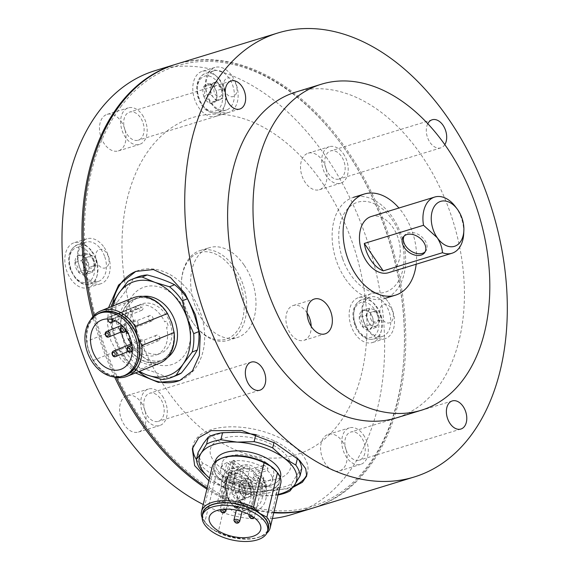 <?xml version="1.0" encoding="UTF-8"?>
<svg xmlns="http://www.w3.org/2000/svg" width="570" height="570" viewBox="0 0 570 570"><rect width="100%" height="100%" fill="white"/><g stroke="black" fill="none" stroke-linecap="round" stroke-linejoin="round"><path stroke-width="0.43" stroke-dasharray="2.85 2.14" d="M209.974 83.904A10.182 6.705 72.9 0 0 206.44 84.018A10.182 6.705 72.9 0 0 203.846 86.69A10.182 6.705 72.9 0 0 203.825 96.344C205.114 92.76 205.114 89.54 203.846 86.69L209.974 83.904L214.527 87.652L216.087 90.765L217.049 95.86L216.073 100.413L209.945 103.199A10.182 6.705 72.9 0 0 216.073 100.413A10.182 6.705 72.9 0 0 217.013 96.558A10.182 6.705 72.9 0 0 216.087 90.765A10.182 6.705 72.9 0 0 214.113 87.11A10.182 6.705 72.9 0 0 209.974 83.904L216.743 81.824L222.856 88.685L216.087 90.765M227.231 109.697A20.577 13.545 72.9 0 0 232.795 85.628A20.577 13.545 72.9 0 0 214.078 70.766A20.577 13.545 72.9 0 0 212.995 71.172A20.577 13.545 72.9 0 0 207.43 95.247A20.577 13.545 72.9 0 0 226.147 110.11A20.577 13.545 72.9 0 0 227.231 109.697M216.073 100.413L222.841 98.339L216.714 101.125L209.945 103.199C209.197 100.541 207.159 98.254 203.825 96.344A10.182 6.705 72.9 0 0 209.945 103.199M222.856 88.685L222.841 98.339M210.615 84.617L213.679 83.22A8.821 5.807 72.9 0 0 210.608 89.44L210.615 84.617L203.846 86.69M216.714 101.125L210.601 94.264L210.608 89.44A8.821 5.807 72.9 0 0 213.657 97.698A8.821 5.807 72.9 0 0 219.778 99.729A8.821 5.807 72.9 0 0 222.849 93.509A8.821 5.807 72.9 0 0 219.799 85.258A8.821 5.807 72.9 0 0 213.679 83.22L216.743 81.824M219.984 96.608A5.878 3.869 72.9 0 0 221.488 89.49A5.878 3.869 72.9 0 0 215.916 85.6A5.878 3.869 -107.1 0 0 214.413 92.711A5.878 3.869 -107.1 0 0 219.984 96.608M210.601 94.264L203.825 96.344M74.927 262.563A10.182 6.705 72.9 0 0 75.867 267.701A10.182 6.705 72.9 0 0 78.446 272.097A10.182 6.705 72.9 0 0 85.521 274.448C84.46 273.279 82.101 272.496 78.446 272.097L77.67 267.031L74.927 262.563C77.377 259.799 78.56 257.405 78.475 255.381C82.094 255.766 84.445 256.55 85.543 257.733L86.319 258.687L89.07 267.266A10.182 6.705 72.9 0 0 86.156 258.474A10.182 6.705 72.9 0 0 85.543 257.733A10.182 6.705 72.9 0 0 78.475 255.381A10.182 6.705 72.9 0 0 74.927 262.563L81.695 260.49L85.243 253.308L78.475 255.381M104.538 256.165A20.577 13.545 72.9 0 0 86.12 242.129A20.577 13.545 72.9 0 0 79.764 267.437A20.577 13.545 72.9 0 0 98.183 281.473A20.577 13.545 72.9 0 0 104.538 256.165M85.543 257.733L92.319 255.659L95.838 265.192L89.07 267.266L89.048 267.914A10.182 6.705 72.9 0 0 89.07 267.266C89.177 269.247 87.994 271.641 85.521 274.448A10.182 6.705 72.9 0 0 89.048 267.914M85.243 253.308L92.319 255.659M94.078 260.426A8.821 5.807 72.9 0 0 88.778 254.484A8.821 5.807 72.9 0 0 83.469 256.899A8.821 5.807 72.9 0 0 83.455 265.257A8.821 5.807 72.9 0 0 88.756 271.192A8.821 5.807 72.9 0 0 94.064 268.776A8.821 5.807 72.9 0 0 94.078 260.426M93.53 260.853A5.878 3.869 72.9 0 0 87.958 256.963A5.878 3.869 72.9 0 0 86.448 264.074A5.878 3.869 -107.1 0 0 92.019 267.964A5.878 3.869 -107.1 0 0 93.53 260.853M95.838 265.192L92.29 272.367L85.521 274.448M92.29 272.367L85.222 270.023L81.695 260.49M85.222 270.023L78.446 272.097M170.031 322.841A26.455 19.886 68.1 0 1 160.875 353.215A26.455 19.886 68.1 0 1 131.948 334.519A26.455 19.886 68.1 0 1 141.103 304.138A26.455 19.886 68.1 0 1 170.031 322.841M126.875 336.072A33.509 25.187 68.1 0 1 138.467 297.59A33.509 25.187 68.1 0 1 142.992 296.393A33.509 25.187 -111.9 0 0 138.467 297.59A33.509 25.187 -111.9 0 0 126.875 336.072A33.509 25.187 -111.9 0 0 163.512 359.763A33.509 25.187 68.1 0 1 126.875 336.072M167.609 357.49A33.509 25.187 68.1 0 1 163.512 359.763A33.509 25.187 -111.9 0 0 167.609 357.49M159.678 337.283A2.943 2.209 68.1 0 1 158.667 340.653A2.943 2.209 68.1 0 1 155.446 338.58A2.943 2.209 68.1 0 1 156.465 335.203A2.943 2.209 68.1 0 1 159.678 337.283M152.86 317.668A2.943 2.209 68.1 0 1 151.841 321.038A2.943 2.209 68.1 0 1 148.627 318.965A2.943 2.209 68.1 0 1 149.646 315.588A2.943 2.209 68.1 0 1 152.86 317.668M137.897 322.257A2.943 2.209 68.1 0 1 136.886 325.627A2.943 2.209 68.1 0 1 133.672 323.553A2.943 2.209 68.1 0 1 134.684 320.176A2.943 2.209 68.1 0 1 137.897 322.257M144.723 341.872A2.943 2.209 68.1 0 1 143.704 345.242A2.943 2.209 68.1 0 1 140.491 343.168A2.943 2.209 68.1 0 1 141.51 339.791A2.943 2.209 68.1 0 1 144.723 341.872M134.869 299.043L100.698 312.809A33.509 25.187 -111.9 0 0 89.105 351.291A33.509 25.187 -111.9 0 0 125.742 374.974L159.913 361.209A33.509 25.187 -111.9 0 0 171.513 322.727A33.509 25.187 -111.9 0 0 134.869 299.043A33.509 25.187 -111.9 0 0 123.277 337.526A33.509 25.187 -111.9 0 0 159.913 361.209M140.163 304.957L111.385 316.549A26.455 19.886 -111.9 0 0 108.008 317.469A26.455 19.886 -111.9 0 0 107.153 317.846L135.931 306.254L136.843 308.869L138.638 308.149A2.943 2.209 -111.9 0 0 141.852 310.222A2.943 2.209 -111.9 0 0 142.871 306.852L141.075 307.572L140.163 304.957A26.455 19.886 -111.9 0 1 164.63 321.836L166.433 321.117A26.455 19.886 68.1 0 1 167.516 323.853A26.455 19.886 68.1 0 1 168.364 326.66L166.561 327.387A26.455 19.886 -111.9 0 1 157.42 354.583L159.215 353.856A26.455 19.886 68.1 0 1 158.36 354.234A26.455 19.886 68.1 0 1 154.983 355.153L153.188 355.88A26.455 19.886 -111.9 0 1 131.371 343.874M135.931 306.254A26.455 19.886 -111.9 0 0 126.319 331.327M130.309 338.352L130.516 338.267A26.455 19.886 68.1 0 1 129.433 335.531A26.455 19.886 68.1 0 1 128.585 332.723L127.851 333.015M107.545 318.979L107.153 317.846M111.385 316.549L112.297 319.171A2.943 2.209 68.1 0 1 112.447 319.756M97.164 314.341A33.808 25.408 -111.9 0 0 88.892 351.355A33.808 25.408 -111.9 0 0 122.13 376.328M90.423 320.126A35.276 26.512 -111.9 0 0 86.483 341.487L88.892 351.355L93.095 360.504A35.276 26.512 -111.9 0 0 113.266 376.827M133.316 297.768A35.276 26.512 -111.9 0 0 118.859 328.441L86.483 341.487M93.095 360.504L125.471 347.458L123.063 337.59A33.808 25.408 -111.9 0 0 158.489 362.028A33.808 25.408 -111.9 0 0 171.727 322.663A33.808 25.408 -111.9 0 0 136.301 298.224A33.808 25.408 -111.9 0 0 123.063 337.59L118.859 328.441M125.471 347.458A35.276 26.512 -111.9 0 0 159.678 363.211M113.131 305.898A49.975 37.556 -111.9 0 0 115.026 339.706L121.773 355.701A52.91 39.772 -111.9 0 0 134.556 369.731L138.702 371.654M111.357 306.617A52.91 39.772 -111.9 0 0 110.359 322.877L115.026 339.706A49.975 37.556 -111.9 0 0 139.493 371.341M127.83 281.402L132.952 279.343C128.998 286.475 123.676 294.163 116.978 302.399L111.862 304.466M137.377 277.12A52.91 39.772 -111.9 0 0 132.952 279.343M116.978 302.399A52.91 39.772 -111.9 0 0 115.475 320.817C120.655 331.206 124.46 342.142 126.889 353.635A52.91 39.772 -111.9 0 0 139.671 367.671C150.181 370.372 159.308 373.628 167.06 377.433A52.91 39.772 -111.9 0 0 176.921 375.281M110.359 322.877L115.475 320.817M121.773 355.701L126.889 353.635M134.556 369.731L139.671 367.671M161.944 379.499L167.06 377.433M266.988 463.132A26.455 13.267 13.4 0 1 273.678 475.109A26.455 13.267 13.4 0 1 255.937 483.26A26.455 13.267 13.4 0 1 228.905 474.81A26.455 13.267 13.4 0 1 222.207 462.84A26.455 13.267 13.4 0 1 239.956 454.682A26.455 13.267 13.4 0 1 266.988 463.132M223.832 476.37A33.509 16.808 13.4 0 1 215.346 461.201A33.509 16.808 -166.6 0 0 223.832 476.37A33.509 16.808 -166.6 0 0 258.067 487.072A33.509 16.808 -166.6 0 0 280.547 476.748A33.509 16.808 13.4 0 1 258.067 487.072A33.509 16.808 13.4 0 1 223.832 476.37M214.17 466.153L202.963 513.157A33.509 16.808 -166.6 0 0 211.441 528.326A33.509 16.808 -166.6 0 0 245.684 539.028A33.509 16.808 -166.6 0 0 268.156 528.696L279.364 481.693A33.509 16.808 -166.6 0 0 270.885 466.524A33.509 16.808 -166.6 0 0 236.65 455.822A33.509 16.808 -166.6 0 0 214.17 466.153A33.509 16.808 -166.6 0 0 222.649 481.315A33.509 16.808 -166.6 0 0 256.885 492.024A33.509 16.808 -166.6 0 0 279.364 481.693M263.497 467.657A26.455 13.267 -166.6 0 0 231.171 461.301L221.737 500.88A26.455 13.267 -166.6 0 0 217.505 502.184L226.938 462.598A26.455 13.267 -166.6 0 0 220.797 468.775A26.455 13.267 -166.6 0 0 225.656 479.263L238.232 475.409A5.878 2.95 -166.6 0 0 238.552 471.212L228.784 463.966L229.375 461.493A2.943 1.475 -166.6 0 0 232.375 462.434A2.943 1.475 -166.6 0 0 234.348 461.522A2.943 1.475 -166.6 0 0 233.607 460.197L233.016 462.669L242.784 469.915A5.878 2.95 -166.6 0 0 250.921 471.518L263.497 467.657L264.088 465.184A26.455 13.267 13.4 0 1 266.161 466.595A26.455 13.267 13.4 0 1 268 468.084L267.408 470.556L254.833 474.411A5.878 2.95 -166.6 0 0 254.505 478.608L266.126 487.222A26.455 13.267 -166.6 0 0 272.268 481.044A26.455 13.267 -166.6 0 0 267.408 470.556M229.56 482.163A26.455 13.267 -166.6 0 0 261.894 488.519L250.28 479.904A5.878 2.95 -166.6 0 0 242.136 478.308L229.56 482.163L230.152 479.691A26.455 13.267 13.4 0 1 228.078 478.28A26.455 13.267 13.4 0 1 226.247 476.791L225.656 479.263M249.218 466.844A2.943 1.475 13.4 0 1 249.959 468.177A2.943 1.475 13.4 0 1 247.993 469.082A2.943 1.475 13.4 0 1 244.986 468.141A2.943 1.475 13.4 0 1 244.245 466.809A2.943 1.475 13.4 0 1 246.212 465.904A2.943 1.475 13.4 0 1 249.218 466.844M234.256 471.433A2.943 1.475 13.4 0 1 235.004 472.765A2.943 1.475 13.4 0 1 233.03 473.67A2.943 1.475 13.4 0 1 230.031 472.73A2.943 1.475 13.4 0 1 229.283 471.397A2.943 1.475 13.4 0 1 231.256 470.492A2.943 1.475 13.4 0 1 234.256 471.433M248.078 481.678A2.943 1.475 13.4 0 1 248.819 483.011A2.943 1.475 13.4 0 1 246.846 483.916A2.943 1.475 13.4 0 1 243.846 482.975A2.943 1.475 13.4 0 1 243.098 481.65A2.943 1.475 13.4 0 1 245.071 480.738A2.943 1.475 13.4 0 1 248.078 481.678M263.034 477.09A2.943 1.475 13.4 0 1 263.782 478.422A2.943 1.475 13.4 0 1 261.808 479.327A2.943 1.475 13.4 0 1 258.801 478.387A2.943 1.475 13.4 0 1 258.06 477.061A2.943 1.475 13.4 0 1 260.034 476.157A2.943 1.475 13.4 0 1 263.034 477.09M221.737 500.88L223.583 502.248A2.943 1.475 13.4 0 1 224.323 503.581A2.943 1.475 13.4 0 1 222.35 504.486A2.943 1.475 13.4 0 1 219.35 503.552L228.784 463.966L226.938 462.598M223.583 502.248L233.016 462.669L231.171 461.301M219.35 503.552L217.505 502.184M226.247 476.791L238.823 472.936A5.878 2.95 -166.6 0 0 239.143 468.74L229.375 461.493M233.607 460.197L243.376 467.443A5.878 2.95 -166.6 0 0 251.513 469.039L264.088 465.184M266.126 487.222L266.71 484.749L255.096 476.135A5.878 2.95 -166.6 0 1 255.424 471.939L268 468.084M266.71 484.749A26.455 13.267 13.4 0 1 262.485 486.046L261.894 488.519M230.152 479.691L242.727 475.836A5.878 2.95 -166.6 0 1 250.864 477.432L262.485 486.046M202.443 515.323A33.808 16.95 -166.6 0 0 206.49 524.101A33.808 16.95 -166.6 0 0 211.235 528.39A33.808 16.95 -166.6 0 0 260.077 536.876A33.808 16.95 -166.6 0 0 267.644 530.87M202.143 517.724A35.276 17.691 -166.6 0 0 204.83 522.184L211.235 528.39L218.224 532.116L228.841 487.585L222.435 481.386L215.446 477.653L204.83 522.184M212.161 466.98A35.276 17.691 -166.6 0 0 215.446 477.653M222.25 457.974A33.808 16.95 -166.6 0 0 222.435 481.386A33.808 16.95 -166.6 0 0 266.076 491.376A33.808 16.95 -166.6 0 0 275.844 470.749M228.841 487.585A35.276 17.691 -166.6 0 0 280.789 483.339M218.224 532.116A35.276 17.691 -166.6 0 0 261.438 536.327A35.276 17.691 -166.6 0 0 266.831 533.142M239.521 432.224A49.975 25.059 -166.6 0 0 217.092 434.44A49.975 25.059 -166.6 0 0 203.554 443.261M209.518 478.059A49.975 25.059 -166.6 0 0 211.983 480.004L223.882 487.151A52.91 26.534 -166.6 0 0 242.45 493.435L258.73 495.822A49.975 25.059 -166.6 0 0 278.146 494.425M209.511 478.088L211.983 480.004A49.975 25.059 -166.6 0 0 258.73 495.822L275.688 495.359A52.91 26.534 -166.6 0 0 278.017 494.967M297.426 458.316L297.49 458.052C290.237 450.443 282.528 444.728 274.37 440.902A52.91 26.534 -166.6 0 0 256.343 434.746M273.985 442.512L274.37 440.902M198.153 452.295A52.91 26.534 -166.6 0 0 202.443 462.961C210.601 466.787 218.303 472.501 225.556 480.111A52.91 26.534 -166.6 0 0 244.131 486.395C255.659 485.141 266.739 485.79 277.369 488.319A52.91 26.534 -166.6 0 0 291.655 483.937C295.481 476.976 298.851 471.896 301.772 468.718M200.761 470.001L202.443 462.961M223.882 487.151L225.556 480.111M242.45 493.435L244.131 486.395M275.688 495.359L277.369 488.319M289.973 490.977L291.655 483.937M298.139 458.985A52.91 26.534 -166.6 0 0 297.49 458.052M292.887 487.393L289.254 488.625L248.933 492.658L227.302 488.953L208.877 480.745M306.952 474.297A58.795 29.483 -166.6 0 0 307.615 472.216A58.795 29.483 -166.6 0 0 276.614 436.385A58.795 29.483 -166.6 0 0 211.342 429.602A58.795 29.483 -166.6 0 0 193.23 444.949A58.795 29.483 -166.6 0 0 192.931 446.666M196.5 459.684A58.795 29.483 -166.6 0 0 289.503 487.564A58.795 29.483 -166.6 0 0 293.892 485.975M312.56 508.162A232.232 152.874 72.9 0 0 386.567 228.891A232.232 152.874 72.9 0 0 176.379 64.111M93.957 315.502A232.232 152.874 72.9 0 0 102.372 343.382A232.232 152.874 72.9 0 0 116.287 377.468M135.482 372.958L120.74 359.043L110.837 340.782L107.459 324.223L108.549 307.743M346.04 449.751A14.699 9.676 72.9 0 0 359.342 460.182A14.699 9.676 72.9 0 0 364.031 442.505A14.699 9.676 72.9 0 0 350.728 432.074A14.699 9.676 72.9 0 0 346.04 449.751M325.962 168.585A14.699 9.676 72.9 0 0 339.264 179.016A14.699 9.676 72.9 0 0 343.945 161.339A14.699 9.676 72.9 0 0 330.643 150.915A14.699 9.676 72.9 0 0 325.962 168.585M444.835 144.609A14.699 9.676 -107.1 0 1 440.809 147.872A14.699 9.676 -107.1 0 1 427.507 137.441A14.699 9.676 -107.1 0 1 427.806 123.662M124.908 129.768A14.699 9.676 72.9 0 0 138.211 140.199A14.699 9.676 72.9 0 0 142.899 122.522A14.699 9.676 72.9 0 0 129.597 112.09A14.699 9.676 72.9 0 0 124.908 129.768M144.994 410.934A14.699 9.676 72.9 0 0 158.296 421.358A14.699 9.676 72.9 0 0 162.984 403.688A14.699 9.676 72.9 0 0 149.675 393.257A14.699 9.676 72.9 0 0 144.994 410.934M296.03 91.991A170.501 112.24 -107.1 0 1 450.343 212.966A170.501 112.24 -107.1 0 1 396.007 417.995M307.059 312.951A18.226 11.998 72.9 0 0 293.201 305.513A18.226 11.998 72.9 0 0 287.394 327.429A18.226 11.998 72.9 0 0 303.888 340.361A18.226 11.998 72.9 0 0 311.192 326.432M112.76 302.87A58.795 44.189 -111.9 0 0 115.874 338.758A58.795 44.189 -111.9 0 0 138.581 371.711M179.977 380.382A58.795 44.189 -111.9 0 0 180.156 380.311A58.795 44.189 -111.9 0 0 200.498 312.802A58.795 44.189 -111.9 0 0 136.216 271.242A58.795 44.189 -111.9 0 0 136.038 271.32M277.775 478.871A41.154 20.641 -166.6 0 0 280.041 449.502A41.154 20.641 -166.6 0 0 223.07 438.294A41.154 20.641 -166.6 0 0 220.804 467.664A41.154 20.641 -166.6 0 0 277.775 478.871M187.808 316.692A41.154 30.93 -111.9 0 0 144.68 286.945A41.154 30.93 -111.9 0 0 128.571 334.861A41.154 30.93 -111.9 0 0 171.691 364.615A41.154 30.93 -111.9 0 0 187.808 316.692M342.627 258.801A47.032 30.965 72.9 0 0 386.838 291.591A47.032 30.965 72.9 0 0 400.183 235.617A47.032 30.965 72.9 0 0 355.972 202.82A47.032 30.965 72.9 0 0 342.627 258.801M207.138 488.034A232.232 152.874 72.9 0 0 273.878 512.316M380.696 315.98A9.704 6.384 72.9 0 0 389.816 322.741A9.704 6.384 72.9 0 0 392.566 311.199A9.704 6.384 72.9 0 0 383.446 304.43A9.704 6.384 72.9 0 0 380.696 315.98M224.331 89.711A9.704 6.384 72.9 0 0 233.451 96.48A9.704 6.384 72.9 0 0 236.201 84.93A9.704 6.384 72.9 0 0 227.088 78.168A9.704 6.384 72.9 0 0 224.331 89.711M96.373 261.074A9.704 6.384 72.9 0 0 105.493 267.843A9.704 6.384 72.9 0 0 108.243 256.293A9.704 6.384 72.9 0 0 99.123 249.532A9.704 6.384 72.9 0 0 96.373 261.074M252.738 487.343A9.704 6.384 72.9 0 0 261.858 494.105A9.704 6.384 72.9 0 0 264.608 482.562A9.704 6.384 72.9 0 0 255.488 475.793A9.704 6.384 72.9 0 0 252.738 487.343M136.551 329.61A176.379 116.109 72.9 0 0 302.349 452.58A176.379 116.109 72.9 0 0 352.388 242.663A176.379 116.109 72.9 0 0 186.59 119.693A176.379 116.109 72.9 0 0 136.551 329.61M238.345 500.83A10.182 6.705 72.9 0 0 241.887 500.709A10.182 6.705 72.9 0 0 244.48 498.038A10.182 6.705 72.9 0 0 245.413 494.183A10.182 6.705 72.9 0 0 244.494 488.39L245.449 493.492L244.48 498.038L238.345 500.83C237.605 498.166 235.567 495.886 232.232 493.969C233.515 490.385 233.522 487.172 232.246 484.315L238.374 481.529A10.182 6.705 72.9 0 0 232.246 484.315A10.182 6.705 72.9 0 0 232.232 493.969A10.182 6.705 72.9 0 0 238.345 500.83L245.114 498.75L239.001 491.889L232.232 493.969M241.402 468.804A20.577 13.545 72.9 0 0 235.838 492.872A20.577 13.545 72.9 0 0 254.548 507.735A20.577 13.545 72.9 0 0 255.631 507.328A20.577 13.545 72.9 0 0 261.195 483.253A20.577 13.545 72.9 0 0 242.485 468.39A20.577 13.545 72.9 0 0 241.402 468.804M232.246 484.315L239.015 482.241L245.15 479.455L238.374 481.529L242.927 485.284L244.494 488.39A10.182 6.705 72.9 0 0 242.521 484.735A10.182 6.705 72.9 0 0 238.374 481.529M239.001 491.889L239.015 482.241M242.058 495.323A8.821 5.807 72.9 0 0 248.185 497.361A8.821 5.807 72.9 0 0 251.256 491.141A8.821 5.807 72.9 0 0 248.207 482.883A8.821 5.807 72.9 0 0 242.079 480.845A8.821 5.807 72.9 0 0 239.008 487.065A8.821 5.807 72.9 0 0 242.058 495.323M244.323 483.225A5.878 3.869 72.9 0 0 242.813 490.335A5.878 3.869 72.9 0 0 248.385 494.233A5.878 3.869 -107.1 0 0 249.895 487.115A5.878 3.869 -107.1 0 0 244.323 483.225M245.15 479.455L251.263 486.317L251.249 495.964L245.114 498.75M251.263 486.317L244.494 488.39M251.249 495.964L244.48 498.038M380.161 320.091L378.387 323.682A8.821 5.807 72.9 0 0 378.402 315.324A8.821 5.807 72.9 0 0 373.108 309.382L376.642 310.557L380.161 320.091L373.393 322.164A10.182 6.705 72.9 0 0 372.452 317.027A10.182 6.705 72.9 0 0 370.479 313.372A10.182 6.705 72.9 0 0 369.873 312.638A10.182 6.705 72.9 0 0 362.798 310.287C366.417 310.671 368.776 311.455 369.873 312.638L372.616 317.098L373.378 322.82A10.182 6.705 72.9 0 0 373.393 322.164C373.5 324.152 372.317 326.539 369.845 329.346C368.783 328.178 366.432 327.394 362.777 326.995C362.891 323.454 361.715 320.276 359.25 317.469A10.182 6.705 72.9 0 0 362.777 326.995A10.182 6.705 72.9 0 0 369.845 329.346A10.182 6.705 72.9 0 0 373.378 322.82M364.088 322.335A20.577 13.545 72.9 0 0 382.513 336.378A20.577 13.545 72.9 0 0 388.868 311.063A20.577 13.545 72.9 0 0 370.443 297.027A20.577 13.545 72.9 0 0 364.088 322.335M376.613 327.273L373.079 326.097A8.821 5.807 72.9 0 0 378.387 323.682L376.613 327.273L369.845 329.346M362.777 326.995L369.545 324.921L366.026 315.388L359.25 317.469C361.701 314.697 362.883 312.303 362.798 310.287A10.182 6.705 72.9 0 0 359.25 317.469M366.026 315.388L369.574 308.206L373.108 309.382A8.821 5.807 72.9 0 0 367.8 311.797A8.821 5.807 72.9 0 0 367.785 320.155A8.821 5.807 72.9 0 0 373.079 326.097L369.545 324.921M370.778 318.979A5.878 3.869 72.9 0 0 376.35 322.869A5.878 3.869 72.9 0 0 377.853 315.759A5.878 3.869 -107.1 0 0 372.281 311.861A5.878 3.869 -107.1 0 0 370.778 318.979M369.574 308.206L362.798 310.287M376.642 310.557L369.873 312.638M192.831 322.527A45.272 29.804 -107.1 0 1 181.381 282.52A45.272 29.804 -107.1 0 1 200.284 252.353A45.272 29.804 -107.1 0 1 232.638 269.211A45.272 29.804 -107.1 0 1 237.619 330.286A45.272 29.804 -107.1 0 1 194.256 324.501A45.272 29.804 -107.1 0 1 192.831 322.527M234.683 267.786A47.032 30.965 72.9 0 0 200.213 250.515A47.032 30.965 72.9 0 0 181.431 281.608A47.032 30.965 72.9 0 0 193.323 323.176A47.032 30.965 72.9 0 0 194.805 325.228A47.032 30.965 72.9 0 0 227.793 340.447A47.032 30.965 72.9 0 0 234.683 267.786M243.996 264.929A47.032 30.965 72.9 0 0 209.525 247.658A47.032 30.965 72.9 0 0 202.635 320.319A47.032 30.965 72.9 0 0 237.106 337.59A47.032 30.965 72.9 0 0 243.996 264.929M175.745 64.31A232.232 152.874 -107.1 0 1 337.989 139.636A232.232 152.874 -107.1 0 1 345.313 149.775A232.232 152.874 -107.1 0 1 404.037 355.017A232.232 152.874 -107.1 0 1 367.985 467.087A232.232 152.874 -107.1 0 1 311.925 508.355M291.405 514.646A232.232 152.874 72.9 0 0 325.427 155.874A232.232 152.874 72.9 0 0 155.225 70.602M114.698 377.183A232.232 152.874 -107.1 0 1 92.889 316.663M120.633 106.946A230.465 151.713 -107.1 0 1 338.537 140.363A230.465 151.713 -107.1 0 1 404.087 354.105A230.465 151.713 -107.1 0 1 368.305 465.327A230.465 151.713 -107.1 0 1 143.127 421.85A230.465 151.713 -107.1 0 1 120.633 106.946M363.439 434.882A19.109 12.576 -107.1 0 1 360.639 464.4A19.109 12.576 -107.1 0 1 346.631 457.382A19.109 12.576 -107.1 0 1 349.431 427.863A19.109 12.576 -107.1 0 1 363.439 434.882M342.285 441.365A19.109 12.576 -107.1 0 1 339.485 470.884A19.109 12.576 -107.1 0 1 325.477 463.873A19.109 12.576 -107.1 0 1 328.277 434.347A19.109 12.576 -107.1 0 1 342.285 441.365M247.857 477.589A23.52 15.483 -107.1 0 1 244.409 513.919A23.52 15.483 -107.1 0 1 227.173 505.284A23.52 15.483 -107.1 0 1 230.622 468.953A23.52 15.483 -107.1 0 1 247.857 477.589M260.547 473.699A23.52 15.483 -107.1 0 1 257.106 510.029A23.52 15.483 -107.1 0 1 239.87 501.393A23.52 15.483 -107.1 0 1 243.312 465.063A23.52 15.483 -107.1 0 1 260.547 473.699M375.815 306.225A23.52 15.483 -107.1 0 1 372.374 342.556A23.52 15.483 -107.1 0 1 355.139 333.927A23.52 15.483 -107.1 0 1 358.58 297.59A23.52 15.483 -107.1 0 1 375.815 306.225M388.512 302.335A23.52 15.483 -107.1 0 1 385.064 338.666A23.52 15.483 -107.1 0 1 367.828 330.03A23.52 15.483 -107.1 0 1 371.277 293.7A23.52 15.483 -107.1 0 1 388.512 302.335M219.45 79.964A23.52 15.483 -107.1 0 1 216.009 116.294A23.52 15.483 -107.1 0 1 198.773 107.659A23.52 15.483 -107.1 0 1 202.215 71.328A23.52 15.483 -107.1 0 1 219.45 79.964M232.147 76.067A23.52 15.483 -107.1 0 1 228.698 112.404A23.52 15.483 -107.1 0 1 211.463 103.768A23.52 15.483 -107.1 0 1 214.911 67.438A23.52 15.483 -107.1 0 1 232.147 76.067M91.492 251.327A23.52 15.483 -107.1 0 1 88.044 287.658A23.52 15.483 -107.1 0 1 70.808 279.022A23.52 15.483 -107.1 0 1 74.257 242.692A23.52 15.483 -107.1 0 1 91.492 251.327M104.189 247.43A23.52 15.483 -107.1 0 1 100.74 283.767A23.52 15.483 -107.1 0 1 83.505 275.132A23.52 15.483 -107.1 0 1 86.946 238.794A23.52 15.483 -107.1 0 1 104.189 247.43M343.354 153.715A19.109 12.576 -107.1 0 1 340.554 183.234A19.109 12.576 -107.1 0 1 326.553 176.215A19.109 12.576 -107.1 0 1 329.346 146.697A19.109 12.576 -107.1 0 1 343.354 153.715M322.2 160.198A19.109 12.576 -107.1 0 1 319.399 189.717A19.109 12.576 -107.1 0 1 305.392 182.706A19.109 12.576 -107.1 0 1 308.192 153.188A19.109 12.576 -107.1 0 1 322.2 160.198M142.308 114.891A19.109 12.576 -107.1 0 1 139.508 144.41A19.109 12.576 -107.1 0 1 125.5 137.399A19.109 12.576 -107.1 0 1 128.3 107.873A19.109 12.576 -107.1 0 1 142.308 114.891M121.146 121.382A19.109 12.576 -107.1 0 1 118.353 150.9A19.109 12.576 -107.1 0 1 104.346 143.882A19.109 12.576 -107.1 0 1 107.146 114.363A19.109 12.576 -107.1 0 1 121.146 121.382M162.393 396.057A19.109 12.576 -107.1 0 1 159.593 425.576A19.109 12.576 -107.1 0 1 145.585 418.558A19.109 12.576 -107.1 0 1 148.385 389.039A19.109 12.576 -107.1 0 1 162.393 396.057M141.232 402.548A19.109 12.576 -107.1 0 1 138.432 432.067A19.109 12.576 -107.1 0 1 124.431 425.049A19.109 12.576 -107.1 0 1 127.231 395.53A19.109 12.576 -107.1 0 1 141.232 402.548M273.764 512.786A232.232 152.874 -107.1 0 1 206.889 489.089M203.219 504.471A232.232 152.874 72.9 0 0 272.396 518.536M345.598 279.143A52.91 34.834 72.9 0 0 384.38 298.573A52.91 34.834 72.9 0 0 392.132 216.828A52.91 34.834 72.9 0 0 353.35 197.398A52.91 34.834 72.9 0 0 345.598 279.143M416.178 264.224A52.91 34.834 72.9 0 0 403.132 213.451A52.91 34.834 72.9 0 0 398.936 208.014M388.491 272.716A29.398 19.352 72.9 0 0 392.794 227.302A29.398 19.352 72.9 0 0 371.248 216.507M455.337 206.554A29.398 19.352 -107.1 0 1 456.264 207.836A29.398 19.352 -107.1 0 1 463.695 233.814M425.12 251.826A13.231 8.97 -143.3 0 0 425.847 251.021A13.231 8.97 -143.3 0 0 424.771 240.184A13.231 8.97 -143.3 0 0 404.65 235.189A13.231 8.97 -143.3 0 0 404.08 236.115M216.258 110.616A18.226 11.998 72.9 0 0 220.932 88.557A18.226 11.998 72.9 0 0 203.654 76.494A18.226 11.998 72.9 0 0 198.987 98.546A18.226 11.998 72.9 0 0 216.258 110.616M218.766 112.297A20.577 13.545 72.9 0 0 224.331 88.222A20.577 13.545 72.9 0 0 205.62 73.359A20.577 13.545 72.9 0 0 204.537 73.772A20.577 13.545 72.9 0 0 198.973 97.84A20.577 13.545 72.9 0 0 217.683 112.703A20.577 13.545 72.9 0 0 218.766 112.297M92.967 259.92A18.226 11.998 72.9 0 0 75.696 247.85A18.226 11.998 72.9 0 0 71.022 269.909A18.226 11.998 72.9 0 0 88.3 281.972A18.226 11.998 72.9 0 0 92.967 259.92M96.081 258.759A20.577 13.545 72.9 0 0 77.655 244.722A20.577 13.545 72.9 0 0 71.3 270.03A20.577 13.545 72.9 0 0 89.725 284.067A20.577 13.545 72.9 0 0 96.081 258.759M130.473 352.011A2.943 2.209 68.1 0 1 127.388 349.88A2.943 2.209 68.1 0 1 128.407 346.51M123.647 332.395A2.943 2.209 68.1 0 1 120.569 330.265A2.943 2.209 68.1 0 1 121.588 326.888M108.692 336.977A2.943 2.209 68.1 0 1 105.607 334.854A2.943 2.209 68.1 0 1 106.626 331.476M115.511 356.592A2.943 2.209 68.1 0 1 112.433 354.469A2.943 2.209 68.1 0 1 113.451 351.091M136.843 308.869L108.065 320.468M112.297 319.171L141.075 307.572M240.02 505.44A2.943 1.475 13.4 0 1 240.761 506.766A2.943 1.475 13.4 0 1 239.856 507.535A2.943 1.475 13.4 0 1 235.788 506.737A2.943 1.475 13.4 0 1 235.04 505.405A2.943 1.475 13.4 0 1 235.952 504.635A2.943 1.475 13.4 0 1 240.02 505.44M236.493 506.21A1.767 0.884 13.4 0 1 238.937 506.687A1.767 0.884 13.4 0 1 238.837 507.948A1.767 0.884 13.4 0 1 236.4 507.464A1.767 0.884 13.4 0 1 236.493 506.21M225.806 511.354A2.943 1.475 13.4 0 1 224.893 512.124A2.943 1.475 13.4 0 1 220.825 511.326A2.943 1.475 13.4 0 1 220.084 509.993M220.255 509.666A2.943 1.475 13.4 0 1 220.989 509.224A2.943 1.475 13.4 0 1 223.333 509.252M239.621 521.607A2.943 1.475 13.4 0 1 238.716 522.369A2.943 1.475 13.4 0 1 234.641 521.571A2.943 1.475 13.4 0 1 233.899 520.239M249.767 514.881A2.943 1.475 13.4 0 1 253.835 515.686A2.943 1.475 13.4 0 1 254.576 517.019A2.943 1.475 13.4 0 1 253.671 517.781A2.943 1.475 13.4 0 1 249.603 516.983A2.943 1.475 13.4 0 1 248.862 515.651M232.061 474.119A18.226 11.998 72.9 0 0 227.387 496.171A18.226 11.998 72.9 0 0 244.665 508.241A18.226 11.998 72.9 0 0 249.332 486.189A18.226 11.998 72.9 0 0 232.061 474.119M232.938 471.397A20.577 13.545 72.9 0 0 227.373 495.465A20.577 13.545 72.9 0 0 246.09 510.335A20.577 13.545 72.9 0 0 247.173 509.922A20.577 13.545 72.9 0 0 252.738 485.854A20.577 13.545 72.9 0 0 234.021 470.984A20.577 13.545 72.9 0 0 232.938 471.397M355.352 324.807A18.226 11.998 72.9 0 0 372.623 336.877A18.226 11.998 72.9 0 0 377.297 314.825A18.226 11.998 72.9 0 0 360.019 302.756A18.226 11.998 72.9 0 0 355.352 324.807M355.63 324.936A20.577 13.545 72.9 0 0 374.048 338.972A20.577 13.545 72.9 0 0 380.404 313.664A20.577 13.545 72.9 0 0 361.979 299.62A20.577 13.545 72.9 0 0 355.63 324.936M226.147 110.11L217.683 112.703C206.069 114.321 200.825 105.464 197.897 97.121C195.111 85.942 197.27 78.175 204.373 73.829L214.078 70.766M217.049 95.86L217.013 96.558M214.527 87.652L214.113 87.11M98.183 281.473L89.725 284.067C86.498 285 83.234 284.48 79.928 282.499L75.903 279.165L70.509 270.201C67.752 261.281 66.512 250.394 77.655 244.722L86.12 242.129M158.36 354.234L160.875 353.215M108.008 317.469L141.103 304.138M158.667 340.653L132.304 351.277M156.465 335.203L132.005 345.057M151.841 321.038L126.725 331.163M149.646 315.588L122.899 326.361M136.886 325.627L121.339 331.89M134.684 320.176L121.859 325.342M143.704 345.242L128.157 351.505M141.51 339.791L131.777 343.71M141.852 310.222L115.382 320.889M272.268 481.044L273.678 475.109M220.797 468.775L222.207 462.84M249.959 468.177L240.761 506.766L239.421 508.084C237.448 508.782 235.994 507.891 235.04 505.405L244.245 466.809M235.004 472.765L226.34 509.11M248.819 483.011L242.001 511.603M263.782 478.422L254.22 517.717M258.06 477.061L249.126 514.546M243.098 481.65L236.315 510.114M229.283 471.397L220.155 509.68M234.348 461.522L224.323 503.581M206.49 524.101L205.791 523.31M260.077 536.876L261.438 536.327M193.23 444.949L192.375 448.54M460.895 429.039L359.342 460.182M440.809 147.872L339.264 179.016M239.763 109.055L138.211 140.199M259.849 390.215L158.296 421.358M303.888 340.361L325.043 333.87M136.216 271.242L135.788 271.42M293.201 305.513L314.355 299.022M251.228 362.114L149.675 393.257M231.142 80.947L129.597 112.09M432.188 119.771L330.643 150.915M452.274 400.931L350.728 432.074M307.615 472.216L306.717 475.978M254.548 507.735L246.09 510.335L238.182 509.737L235.218 508.048L229.012 501.009L226.319 494.803L225.1 488.198L225.307 482.897L226.853 477.653L232.781 471.461L242.485 468.39M245.449 493.492L245.413 494.183M242.927 485.277L242.521 484.735M382.513 336.378L374.048 338.972C367.999 340.347 364.109 337.397 363.183 336.685C359.513 333.97 356.727 330.108 354.839 325.107C352.082 316.179 350.842 305.299 361.979 299.62L370.443 297.027M181.381 282.52L181.431 281.608M200.213 250.515L209.525 247.658M338.537 140.363L337.989 139.636M404.087 354.105L404.037 355.017M339.485 470.884L360.639 464.4M257.106 510.029L244.409 513.919M385.064 338.666L372.374 342.556M228.698 112.404L216.009 116.294M100.74 283.767L88.044 287.658M319.399 189.717L340.554 183.234M118.353 150.9L139.508 144.41M138.432 432.067L159.593 425.576M127.231 395.53L148.385 389.039M107.146 114.363L128.3 107.873M308.192 153.188L329.346 146.697M86.946 238.794L74.257 242.692M214.911 67.438L202.215 71.328M371.277 293.7L358.58 297.59M243.312 465.063L230.622 468.953M328.277 434.347L349.431 427.863M227.793 340.447L237.106 337.59M194.256 324.501L194.805 325.228M404.65 235.189L403.353 236.921M425.847 251.021L424.557 252.752"/><path stroke-width="0.85" d="M130.459 338.78A26.455 19.886 68.1 0 1 121.31 369.161A26.455 19.886 68.1 0 1 92.383 350.457A26.455 19.886 68.1 0 1 101.538 320.076A26.455 19.886 68.1 0 1 130.459 338.78A26.455 19.886 68.1 0 1 121.31 369.161A26.455 19.886 68.1 0 1 92.383 350.457A26.455 19.886 68.1 0 1 101.538 320.076A26.455 19.886 68.1 0 1 130.459 338.78M87.303 352.018A33.509 25.187 68.1 0 1 98.902 313.536A33.509 25.187 68.1 0 1 135.539 337.219A33.509 25.187 68.1 0 1 123.947 375.701A33.509 25.187 68.1 0 1 87.303 352.018A33.509 25.187 -111.9 0 0 123.947 375.701A33.509 25.187 -111.9 0 0 135.539 337.219A33.509 25.187 -111.9 0 0 98.902 313.536A33.509 25.187 -111.9 0 0 87.303 352.018M142.992 296.393A33.509 25.187 68.1 0 1 175.111 321.281A33.509 25.187 68.1 0 1 167.609 357.49A33.509 25.187 -111.9 0 0 175.111 321.281A33.509 25.187 -111.9 0 0 142.992 296.393M125.742 374.974L123.947 375.701L125.742 374.974A33.509 25.187 -111.9 0 0 137.334 336.5A33.509 25.187 -111.9 0 0 100.698 312.809L98.902 313.536L100.698 312.809M126.319 331.327A26.455 19.886 -111.9 0 0 126.789 333.443L127.851 333.015M112.447 319.756A2.943 2.209 68.1 0 1 111.278 322.542A2.943 2.209 68.1 0 1 108.065 320.468L107.545 318.979M131.371 343.874A26.455 19.886 -111.9 0 1 128.72 338.993L130.309 338.352M167.516 313.521L171.727 322.663L174.128 332.538L141.752 345.577L137.548 336.435L135.14 326.56L167.516 313.521A35.276 26.512 -111.9 0 0 133.316 297.768L100.94 310.814A35.276 26.512 -111.9 0 0 90.423 320.126M122.13 376.328A33.808 25.408 -111.9 0 0 137.548 336.435A33.808 25.408 -111.9 0 0 97.164 314.341M113.266 376.827A35.276 26.512 -111.9 0 0 127.302 376.25A35.276 26.512 -111.9 0 0 141.752 345.577M135.14 326.56A35.276 26.512 -111.9 0 0 100.94 310.814M127.302 376.25L159.678 363.211A35.276 26.512 -111.9 0 0 174.128 332.538M138.702 371.654L147.21 375.031A49.975 37.556 -111.9 0 0 183.177 364.002A49.975 37.556 -111.9 0 0 186.96 317.647A49.975 37.556 -111.9 0 0 154.769 282.321A49.975 37.556 -111.9 0 0 118.809 293.351L111.862 304.466A52.91 39.772 -111.9 0 0 111.357 306.617M139.493 371.341A49.975 37.556 -111.9 0 0 147.21 375.031L161.944 379.499A52.91 39.772 -111.9 0 0 171.805 377.34A52.91 39.772 -111.9 0 0 176.23 375.117L183.177 364.002L192.197 352.053A52.91 39.772 -111.9 0 0 193.7 333.642L186.96 317.647L182.286 300.817A52.91 39.772 -111.9 0 0 169.504 286.781L174.62 284.722C166.868 280.917 157.74 277.661 147.238 274.961A52.91 39.772 -111.9 0 0 137.377 277.12L132.261 279.179A52.91 39.772 -111.9 0 0 127.83 281.402L118.809 293.351A49.975 37.556 -111.9 0 0 113.131 305.898M169.504 286.781L154.769 282.321L142.115 277.02A52.91 39.772 -111.9 0 0 132.261 279.179M142.115 277.02L147.238 274.961M182.286 300.817L187.409 298.758A52.91 39.772 -111.9 0 0 174.62 284.722M176.23 375.117L181.346 373.051C188.043 364.814 193.373 357.126 197.32 349.994A52.91 39.772 -111.9 0 0 198.823 331.576C196.393 320.084 192.589 309.139 187.409 298.758M171.805 377.34L176.921 375.281A52.91 39.772 -111.9 0 0 181.346 373.051M192.197 352.053L197.32 349.994M193.7 333.642L198.823 331.576M254.013 517.56A26.455 13.267 13.4 0 1 260.711 529.537A26.455 13.267 13.4 0 1 242.963 537.688A26.455 13.267 13.4 0 1 215.93 529.238A26.455 13.267 13.4 0 1 209.233 517.268A26.455 13.267 13.4 0 1 226.981 509.11A26.455 13.267 13.4 0 1 254.013 517.56A26.455 13.267 13.4 0 1 260.711 529.537A26.455 13.267 13.4 0 1 242.963 537.688A26.455 13.267 13.4 0 1 215.93 529.238A26.455 13.267 13.4 0 1 209.233 517.268A26.455 13.267 13.4 0 1 226.981 509.11A26.455 13.267 13.4 0 1 254.013 517.56M210.857 530.798A33.509 16.808 13.4 0 1 202.371 515.629A33.509 16.808 13.4 0 1 224.851 505.298A33.509 16.808 13.4 0 1 259.086 516.007A33.509 16.808 13.4 0 1 267.572 531.169A33.509 16.808 13.4 0 1 245.093 541.5A33.509 16.808 13.4 0 1 210.857 530.798A33.509 16.808 -166.6 0 0 245.093 541.5A33.509 16.808 -166.6 0 0 267.572 531.169A33.509 16.808 -166.6 0 0 259.086 516.007A33.509 16.808 -166.6 0 0 224.851 505.298A33.509 16.808 -166.6 0 0 202.371 515.629A33.509 16.808 -166.6 0 0 210.857 530.798M215.346 461.201A33.509 16.808 13.4 0 1 237.825 450.877A33.509 16.808 13.4 0 1 272.061 461.579A33.509 16.808 13.4 0 1 280.547 476.748A33.509 16.808 -166.6 0 0 272.061 461.579A33.509 16.808 -166.6 0 0 237.825 450.877A33.509 16.808 -166.6 0 0 215.346 461.201L215.154 462.014L215.346 461.201M268.156 528.696L267.572 531.169L268.156 528.696A33.509 16.808 -166.6 0 0 259.678 513.527A33.509 16.808 -166.6 0 0 225.442 502.826A33.509 16.808 -166.6 0 0 202.963 513.157L202.371 515.629L202.963 513.157M264.102 462.726L271.099 466.459L277.497 472.665L266.881 517.197L259.892 513.463L253.486 507.257L264.102 462.726A35.276 17.691 -166.6 0 0 220.889 458.515A35.276 17.691 -166.6 0 0 212.161 466.98L201.545 511.511A35.276 17.691 -166.6 0 0 202.143 517.724M267.644 530.87A33.808 16.95 -166.6 0 0 259.892 513.463A33.808 16.95 -166.6 0 0 223.297 502.69A33.808 16.95 -166.6 0 0 202.443 515.323M253.486 507.257A35.276 17.691 -166.6 0 0 201.545 511.511M276.536 471.54L275.844 470.749A33.808 16.95 -166.6 0 0 271.099 466.459A33.808 16.95 -166.6 0 0 222.25 457.974L220.889 458.515M266.831 533.142A35.276 17.691 -166.6 0 0 270.173 527.87L280.789 483.339A35.276 17.691 -166.6 0 0 277.497 472.665M270.173 527.87A35.276 17.691 -166.6 0 0 266.881 517.197M278.017 494.967A52.91 26.534 -166.6 0 0 289.973 490.977L294.697 484.792L300.098 475.758A52.91 26.534 -166.6 0 0 295.809 465.091L283.91 457.945L272.695 447.942A52.91 26.534 -166.6 0 0 254.12 441.657L255.802 434.618L239.521 432.224L222.564 432.694A52.91 26.534 -166.6 0 0 214.797 434.418A52.91 26.534 -166.6 0 0 208.278 437.076L203.554 443.261L198.153 452.295L196.479 459.334A52.91 26.534 -166.6 0 0 200.761 470.001L209.511 478.088M278.146 494.425A49.975 25.059 -166.6 0 0 294.697 484.792A49.975 25.059 -166.6 0 0 283.91 457.945A49.975 25.059 -166.6 0 0 237.163 442.12A49.975 25.059 -166.6 0 0 201.196 453.15L196.479 459.334M254.12 441.657L237.163 442.12L220.882 439.734A52.91 26.534 -166.6 0 0 206.596 444.116L208.278 437.076M206.596 444.116L201.196 453.15A49.975 25.059 -166.6 0 0 209.518 478.059M220.882 439.734L222.564 432.694M295.809 465.091L297.426 458.316M272.695 447.942L273.985 442.512M256.343 434.746A52.91 26.534 -166.6 0 0 255.802 434.618M300.098 475.758L301.772 468.718A52.91 26.534 -166.6 0 0 298.139 458.985M208.877 480.745L194.655 465.647L192.332 448.711L198.666 437.724L211.092 430.656L241.872 430.557L274.989 443.04L299.599 460.41L305.698 468.661L306.717 475.978L302.385 482.277L292.887 487.393M192.931 446.666A58.795 29.483 -166.6 0 0 196.5 459.684M277.925 32.967A232.232 152.874 -107.1 0 1 488.112 197.747A232.232 152.874 -107.1 0 1 414.112 477.019A232.232 152.874 -107.1 0 1 203.925 312.239A232.232 152.874 -107.1 0 1 277.925 32.967L176.379 64.111A232.232 152.874 72.9 0 0 93.957 315.502M108.549 307.743L118.588 285.057L135.788 271.413L153.401 269.56L170.459 277.469L184.986 293.493L195.46 314.832L200.22 335.972L199.35 355.459L192.439 370.906L179.728 380.482L158.339 382.385L135.482 372.958M465.576 411.362A14.699 9.676 -107.1 0 1 460.895 429.039A14.699 9.676 -107.1 0 1 447.593 418.608A14.699 9.676 -107.1 0 1 452.274 400.931A14.699 9.676 -107.1 0 1 465.576 411.362M427.806 123.662A14.699 9.676 -107.1 0 1 432.188 119.771A14.699 9.676 -107.1 0 1 445.491 130.195A14.699 9.676 -107.1 0 1 444.835 144.609M244.445 91.378A14.699 9.676 -107.1 0 1 239.763 109.055A14.699 9.676 -107.1 0 1 226.461 98.624A14.699 9.676 -107.1 0 1 231.142 80.947A14.699 9.676 -107.1 0 1 244.445 91.378M264.53 372.545A14.699 9.676 -107.1 0 1 259.849 390.215A14.699 9.676 -107.1 0 1 246.546 379.791A14.699 9.676 -107.1 0 1 251.228 362.114A14.699 9.676 -107.1 0 1 264.53 372.545M421.394 410.215L396.007 417.995A170.501 112.24 -107.1 0 1 241.694 297.02A170.501 112.24 -107.1 0 1 296.03 91.991L321.416 84.203A170.501 112.24 -107.1 0 1 475.729 205.179A170.501 112.24 -107.1 0 1 421.394 410.215A170.501 112.24 -107.1 0 1 267.081 289.232A170.501 112.24 -107.1 0 1 321.416 84.203M308.548 320.939A18.226 11.998 72.9 0 0 325.043 333.87A18.226 11.998 72.9 0 0 330.857 311.954A18.226 11.998 72.9 0 0 314.355 299.022A18.226 11.998 72.9 0 0 308.548 320.939M311.192 326.432A18.226 11.998 72.9 0 0 309.695 318.445A18.226 11.998 72.9 0 0 307.059 312.951M138.581 371.711A58.795 44.189 -111.9 0 0 179.977 380.382M293.892 485.975A58.795 29.483 -166.6 0 0 306.952 474.297M136.038 271.32A58.795 44.189 -111.9 0 0 112.76 302.87M116.287 377.468A232.232 152.874 72.9 0 0 207.138 488.034M273.878 512.316A232.232 152.874 72.9 0 0 312.56 508.162L414.112 477.019M92.889 316.663A232.232 152.874 -107.1 0 1 118.417 105.963A232.232 152.874 -107.1 0 1 175.111 64.503A232.232 152.874 -107.1 0 1 175.745 64.31M175.111 64.503L155.225 70.602A232.232 152.874 72.9 0 0 121.196 429.374A232.232 152.874 72.9 0 0 203.219 504.471M206.889 489.089A232.232 152.874 -107.1 0 1 141.082 423.275A232.232 152.874 -107.1 0 1 114.698 377.183M311.925 508.355A232.232 152.874 -107.1 0 1 311.291 508.554A232.232 152.874 -107.1 0 1 273.764 512.786M272.396 518.536A232.232 152.874 72.9 0 0 291.405 514.646L311.291 508.554M398.936 208.014A52.91 34.834 72.9 0 0 364.351 194.021A52.91 34.834 72.9 0 0 356.599 275.773A52.91 34.834 72.9 0 0 395.38 295.203A52.91 34.834 72.9 0 0 416.178 264.224M434.718 197.042L371.248 216.507A29.398 19.352 72.9 0 0 366.945 261.922A29.398 19.352 72.9 0 0 388.491 272.716L451.953 253.251A29.398 19.352 -107.1 0 1 442.47 252.71L383.232 270.878L364.28 243.447L423.517 225.278A29.398 19.352 -107.1 0 1 434.718 197.042A29.398 19.352 -107.1 0 1 455.337 206.554L457.168 208.976A23.52 15.483 72.9 0 0 434.639 205.969A23.52 15.483 72.9 0 0 437.226 237.697L423.517 225.278M442.47 252.71C442.163 247.772 440.411 242.77 437.226 237.697A23.52 15.483 72.9 0 0 454.034 246.454A23.52 15.483 72.9 0 0 463.852 230.786L463.695 233.814A29.398 19.352 -107.1 0 1 451.953 253.251M364.28 243.447A29.398 19.352 72.9 0 0 371.177 260.625A29.398 19.352 72.9 0 0 383.232 270.878M423.474 241.915A13.231 8.97 -143.3 0 0 403.353 236.921A13.231 8.97 -143.3 0 0 404.436 247.758A13.231 8.97 -143.3 0 0 424.557 252.752A13.231 8.97 -143.3 0 0 423.474 241.915M404.08 236.115A13.231 8.97 -143.3 0 0 405.726 246.026A13.231 8.97 -143.3 0 0 425.12 251.826M463.852 230.786A23.52 15.483 72.9 0 0 457.909 210.002A23.52 15.483 72.9 0 0 457.168 208.976M132.005 345.057L128.407 346.51A2.943 2.209 68.1 0 1 128.542 346.46A2.943 2.209 68.1 0 1 131.62 348.584A2.943 2.209 68.1 0 1 130.601 351.961A2.943 2.209 68.1 0 1 130.473 352.011M128.207 347.857A1.767 1.325 68.1 0 1 130.053 349.132A1.767 1.325 68.1 0 1 129.369 351.191A1.767 1.325 68.1 0 1 127.516 349.916A1.767 1.325 68.1 0 1 128.207 347.857M122.899 326.361L121.588 326.888A2.943 2.209 68.1 0 1 121.724 326.845A2.943 2.209 68.1 0 1 124.802 328.968A2.943 2.209 68.1 0 1 123.783 332.346A2.943 2.209 68.1 0 1 123.647 332.395M121.389 328.242A1.767 1.325 68.1 0 1 123.234 329.517A1.767 1.325 68.1 0 1 122.543 331.569A1.767 1.325 68.1 0 1 120.698 330.294A1.767 1.325 68.1 0 1 121.389 328.242M121.859 325.342L106.626 331.476A2.943 2.209 68.1 0 1 106.761 331.434A2.943 2.209 68.1 0 1 109.839 333.557A2.943 2.209 68.1 0 1 108.827 336.934A2.943 2.209 68.1 0 1 108.692 336.977M106.426 332.83A1.767 1.325 68.1 0 1 108.279 334.106A1.767 1.325 68.1 0 1 107.588 336.158A1.767 1.325 68.1 0 1 105.735 334.882A1.767 1.325 68.1 0 1 106.426 332.83M131.777 343.71L113.451 351.091A2.943 2.209 68.1 0 1 113.58 351.049A2.943 2.209 68.1 0 1 116.665 353.172A2.943 2.209 68.1 0 1 115.646 356.549A2.943 2.209 68.1 0 1 115.511 356.592M113.245 352.445A1.767 1.325 68.1 0 1 115.097 353.721A1.767 1.325 68.1 0 1 114.406 355.773A1.767 1.325 68.1 0 1 112.561 354.497A1.767 1.325 68.1 0 1 113.245 352.445M223.333 509.252A2.943 1.475 13.4 0 1 225.057 510.029A2.943 1.475 13.4 0 1 225.806 511.354L226.34 509.11M221.538 510.791A1.767 0.884 13.4 0 1 223.974 511.276A1.767 0.884 13.4 0 1 223.882 512.537A1.767 0.884 13.4 0 1 221.438 512.052A1.767 0.884 13.4 0 1 221.538 510.791M236.315 510.114L233.899 520.239A2.943 1.475 13.4 0 1 234.804 519.47A2.943 1.475 13.4 0 1 238.873 520.275A2.943 1.475 13.4 0 1 239.621 521.607L242.001 511.603M235.353 521.044A1.767 0.884 13.4 0 1 237.79 521.522A1.767 0.884 13.4 0 1 237.697 522.783A1.767 0.884 13.4 0 1 235.253 522.298A1.767 0.884 13.4 0 1 235.353 521.044M249.767 514.888A2.943 1.475 13.4 0 1 249.767 514.881A2.943 1.475 13.4 0 0 248.862 515.651C249.81 518.137 251.27 519.035 253.237 518.33L254.22 517.717M250.308 516.456A1.767 0.884 13.4 0 1 252.752 516.933A1.767 0.884 13.4 0 1 252.653 518.194A1.767 0.884 13.4 0 1 250.216 517.71A1.767 0.884 13.4 0 1 250.308 516.456M128.407 346.51C125.428 347.843 127.694 353.208 130.43 352.025L132.304 351.277M121.588 326.888C118.603 328.227 120.876 333.593 123.612 332.41L126.725 331.163M106.626 331.476C103.647 332.809 105.913 338.181 108.649 336.991L121.339 331.89M113.451 351.091C110.466 352.431 112.732 357.796 115.468 356.613L128.157 351.505M115.382 320.889L111.278 322.542M280.355 477.553L280.547 476.748L280.355 477.553M220.084 509.993C221.032 512.48 222.492 513.37 224.459 512.665L225.806 511.354M233.899 520.239C234.847 522.726 236.308 523.623 238.274 522.918L239.621 521.607M249.126 514.546L248.862 515.651M180.156 380.311L179.728 380.482M384.38 298.573L395.38 295.203M353.35 197.398L364.351 194.021"/></g></svg>
